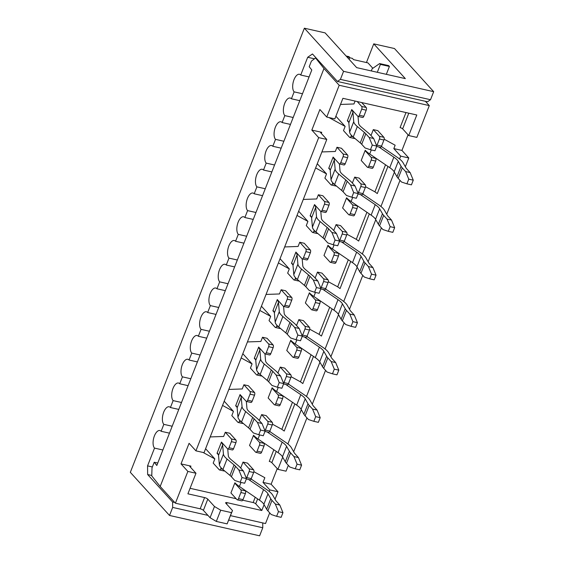 <?xml version="1.0" encoding="UTF-8"?>
<svg xmlns="http://www.w3.org/2000/svg" width="564" height="564" viewBox="0 0 564 564"><rect width="100%" height="100%" fill="white"/><g stroke="black" fill="none" stroke-linecap="round" stroke-linejoin="round"><path stroke-width="0.85" d="M210.21 436.931L223.64 436.458L225.29 432.25L229.795 433.265L235.879 439.969A2.087 0.973 -77.3 0 1 235.907 442.677L233.531 448.754L229.019 447.731L231.402 441.654A2.087 0.973 -77.3 0 0 231.374 438.947L225.29 432.25M203.103 452.469L214.842 458.899L213.199 463.107L219.283 469.805A2.087 0.973 -77.3 0 0 219.558 469.974A2.087 0.973 -77.3 0 0 220.778 468.769L221.144 467.831M339.197 85.263L326.739 117.051L334.847 118.884L342.912 98.312L416.796 114.993L408.738 135.557L416.845 137.39L429.303 105.602L339.197 85.263L323.976 68.512L160.19 486.457L175.404 503.208L187.868 471.419L181.016 463.883L189.081 443.311L195.927 450.847L204.034 452.68L326.789 139.449L318.681 137.623L195.927 450.847M181.016 463.883L190.928 466.118L190.498 467.218M190.068 488.311L236.154 498.717M242.731 500.197L253.151 502.552L255.224 497.265M246.341 478.97L250.028 479.802A2.087 0.973 102.7 0 0 251.255 478.603L253.638 472.526A2.087 0.973 102.7 0 0 253.61 469.819L247.518 463.114L243.013 462.099L240.687 468.042M248.576 479.478L263.55 489.665A18.281 5.027 21.4 0 1 267.978 493.824L270.776 498.759A23.498 6.465 -158.6 0 0 271.982 500.367L275.331 504.054L278.454 511.647L276.621 516.321L271.228 514.53L267.879 510.843A23.498 6.465 -158.6 0 1 266.673 509.229L263.874 504.294A18.281 5.027 21.4 0 0 259.44 500.134L239.404 486.499A23.498 6.465 -158.6 0 1 234.913 482.763L230.923 492.957L237.007 499.655A2.087 0.973 102.7 0 0 237.282 499.824A2.087 0.973 102.7 0 0 238.501 498.625L240.884 492.548L245.389 493.563L243.006 499.641A2.087 0.973 102.7 0 1 241.787 500.839L237.282 499.824M253.863 471.701L264.847 477.715L263.014 482.389L271.122 484.222L277.241 468.606M264.953 431.474L268.647 432.306A2.087 0.973 102.7 0 0 269.867 431.1L272.25 425.023A2.087 0.973 102.7 0 0 272.222 422.316L266.13 415.619L261.625 414.603L259.299 420.54M267.195 431.975L282.162 442.169A18.281 5.027 21.4 0 1 286.59 446.321L289.388 451.256A23.498 6.465 -158.6 0 0 290.594 452.871L293.943 456.558L297.066 464.144L295.24 468.818L289.84 467.027L286.491 463.347A23.498 6.465 -158.6 0 1 285.285 461.733L282.486 456.798A18.281 5.027 21.4 0 0 278.059 452.638L258.023 438.996A23.498 6.465 -158.6 0 1 253.532 435.267L249.535 445.454L255.626 452.159A2.087 0.973 102.7 0 0 255.894 452.328A2.087 0.973 102.7 0 0 257.121 451.122L259.496 445.045L264.001 446.061L261.625 452.145A2.087 0.973 102.7 0 1 260.399 453.343L255.894 452.328M272.482 424.206L281.845 429.331L292.455 402.266M283.572 383.971L287.259 384.803A2.087 0.973 102.7 0 0 288.479 383.605L290.862 377.527A2.087 0.973 102.7 0 0 290.834 374.82L284.749 368.123L280.245 367.101L277.911 373.044M285.807 384.479L300.774 394.666A18.281 5.027 21.4 0 1 305.209 398.826L308.007 403.761A23.498 6.465 -158.6 0 0 309.213 405.375L312.555 409.062L315.685 416.648L313.852 421.322L308.452 419.531L305.103 415.844A23.498 6.465 -158.6 0 1 303.897 414.23L301.106 409.295A18.281 5.027 21.4 0 0 296.671 405.142L276.635 391.501A23.498 6.465 -158.6 0 1 272.144 387.764L268.147 397.958L274.238 404.656A2.087 0.973 102.7 0 0 274.513 404.825A2.087 0.973 102.7 0 0 275.733 403.627L278.115 397.549L282.62 398.565L280.238 404.642A2.087 0.973 102.7 0 1 279.018 405.84L274.513 404.825M291.094 376.703L300.457 381.835L311.067 354.77M302.184 336.475L305.878 337.307A2.087 0.973 102.7 0 0 307.098 336.109L309.481 330.032A2.087 0.973 102.7 0 0 309.453 327.324L303.361 320.62L298.857 319.605L296.53 325.541M304.419 336.976L319.393 347.17A18.281 5.027 21.4 0 1 323.821 351.33L326.619 356.265A23.498 6.465 -158.6 0 0 327.825 357.872L331.174 361.559L334.297 369.152L332.464 373.826L327.071 372.036L323.722 368.348A23.498 6.465 -158.6 0 1 322.516 366.734L319.717 361.799A18.281 5.027 21.4 0 0 315.283 357.639L295.247 343.998A23.498 6.465 -158.6 0 1 290.756 340.268L286.766 350.463L292.85 357.16A2.087 0.973 102.7 0 0 293.125 357.329A2.087 0.973 102.7 0 0 294.345 356.131L296.727 350.054L301.232 351.069L298.849 357.146A2.087 0.973 102.7 0 1 297.63 358.344L293.125 357.329M309.707 329.207L319.076 334.332L329.679 307.267M320.796 288.972L324.49 289.811A2.087 0.973 102.7 0 0 325.71 288.606L328.093 282.529A2.087 0.973 102.7 0 0 328.065 279.822L321.974 273.124L317.469 272.109L315.142 278.045M323.038 289.48L338.005 299.674A18.281 5.027 21.4 0 1 342.433 303.827L345.231 308.762A23.498 6.465 -158.6 0 0 346.437 310.376L349.786 314.063L352.909 321.649L351.083 326.323L345.683 324.533L342.334 320.846A23.498 6.465 -158.6 0 1 341.128 319.238L338.329 314.303A18.281 5.027 21.4 0 0 333.902 310.144L313.866 296.502A23.498 6.465 -158.6 0 1 309.375 292.772L305.378 302.96L311.469 309.664A2.087 0.973 102.7 0 0 311.737 309.826A2.087 0.973 102.7 0 0 312.964 308.628L315.339 302.551L319.844 303.566L317.469 309.643A2.087 0.973 102.7 0 1 316.242 310.849L311.737 309.826M328.326 281.711L337.688 286.836L348.298 259.771M339.415 241.477L343.102 242.308A2.087 0.973 102.7 0 0 344.322 241.11L346.705 235.033A2.087 0.973 102.7 0 0 346.677 232.326L340.593 225.628L336.088 224.606L333.754 230.549M341.65 241.984L356.617 252.171A18.281 5.027 21.4 0 1 361.052 256.331L363.851 261.266A23.498 6.465 -158.6 0 0 365.056 262.88L368.398 266.56L371.528 274.153L369.695 278.827L364.295 277.037L360.946 273.35A23.498 6.465 -158.6 0 1 359.74 271.735L356.949 266.8A18.281 5.027 21.4 0 0 352.514 262.648L332.478 249.006A23.498 6.465 -158.6 0 1 327.987 245.269L323.99 255.464L330.081 262.161A2.087 0.973 102.7 0 0 330.356 262.331A2.087 0.973 102.7 0 0 331.576 261.132L333.958 255.055L338.463 256.07L336.081 262.147A2.087 0.973 102.7 0 1 334.861 263.346L330.356 262.331M346.938 234.208L356.3 239.34L366.91 212.275M358.027 193.981L361.721 194.813A2.087 0.973 102.7 0 0 362.941 193.614L365.324 187.537A2.087 0.973 102.7 0 0 365.296 184.83L359.205 178.125L354.7 177.11L352.373 183.046M360.262 194.481L375.236 204.676A18.281 5.027 21.4 0 1 379.664 208.835L382.462 213.763A23.498 6.465 -158.6 0 0 383.668 215.377L387.017 219.065L390.14 226.657L388.307 231.332L382.914 229.541L379.565 225.854A23.498 6.465 -158.6 0 1 378.359 224.239L375.561 219.304A18.281 5.027 21.4 0 0 371.133 215.145L351.09 201.503A23.498 6.465 -158.6 0 1 346.599 197.774L342.609 207.968L348.693 214.665A2.087 0.973 102.7 0 0 348.968 214.835A2.087 0.973 102.7 0 0 350.188 213.636L352.57 207.552L357.075 208.574L354.693 214.651A2.087 0.973 102.7 0 1 353.473 215.85L348.968 214.835M365.55 186.712L374.919 191.838L385.522 164.773M376.639 146.478L380.333 147.317A2.087 0.973 102.7 0 0 381.553 146.111L383.936 140.034A2.087 0.973 102.7 0 0 383.908 137.327L377.817 130.629L373.312 129.614L370.985 135.55M378.881 146.985L393.848 157.18A18.281 5.027 21.4 0 1 398.276 161.332L401.074 166.267A23.498 6.465 -158.6 0 0 402.28 167.882L405.629 171.569L408.759 179.155L406.926 183.829L401.526 182.038L398.177 178.351A23.498 6.465 -158.6 0 1 396.971 176.743L394.173 171.808A18.281 5.027 21.4 0 0 389.745 167.649L369.709 154.007A23.498 6.465 -158.6 0 1 365.218 150.278L361.221 160.465L367.312 167.17A2.087 0.973 102.7 0 0 367.58 167.332A2.087 0.973 102.7 0 0 368.807 166.133L371.183 160.056L375.687 161.071L373.312 167.148A2.087 0.973 102.7 0 1 372.085 168.354L367.58 167.332M384.169 139.216L395.145 145.223L393.827 148.593L400.68 156.129L399.559 158.985M408.054 134.81L401.935 150.426L393.827 148.593M340.508 104.446L353.938 103.966L355.08 101.055M335.89 116.226L345.147 126.406L343.497 130.615L349.581 137.313A2.087 0.973 -77.3 0 0 349.856 137.482A2.087 0.973 -77.3 0 0 351.076 136.284L351.45 135.339M345.147 126.406L328.974 117.559M326.739 117.051L319.894 109.515L311.829 130.087L321.741 132.321A2.087 0.571 21.4 0 0 320.556 132.399A2.087 0.571 21.4 0 0 320.697 132.751L326.789 139.449M321.896 151.942L335.326 151.469L336.976 147.26L341.481 148.276L347.565 154.973A2.087 0.973 -77.3 0 1 347.593 157.68L345.217 163.764L340.705 162.742L343.088 156.665A2.087 0.973 -77.3 0 0 343.06 153.958L336.976 147.26M315.628 167.938L326.528 173.909L324.885 178.111L330.969 184.816A2.087 0.973 -77.3 0 0 331.244 184.985A2.087 0.973 -77.3 0 0 332.464 183.779L332.83 182.842M303.277 199.444L316.714 198.965L318.357 194.756L322.869 195.771L328.953 202.476A2.087 0.973 -77.3 0 1 328.981 205.183L326.598 211.26L322.093 210.245L324.476 204.168A2.087 0.973 -77.3 0 0 324.448 201.461L318.357 194.756M297.009 215.434L307.916 221.405L306.266 225.614L312.357 232.312A2.087 0.973 -77.3 0 0 312.632 232.481A2.087 0.973 -77.3 0 0 313.852 231.282L314.218 230.338M284.665 246.94L298.095 246.461L299.745 242.252L304.25 243.274L310.341 249.972A2.087 0.973 -77.3 0 1 310.369 252.679L307.986 258.756L303.481 257.741L305.864 251.664A2.087 0.973 -77.3 0 0 305.836 248.957L299.745 242.252M278.397 262.93L289.304 268.901L287.654 273.11L293.738 279.814A2.087 0.973 -77.3 0 0 294.013 279.977A2.087 0.973 -77.3 0 0 295.233 278.778L295.606 277.833M266.053 294.436L279.483 293.964L281.133 289.755L285.638 290.77L291.722 297.468A2.087 0.973 -77.3 0 1 291.75 300.182L289.374 306.259L284.862 305.237L287.245 299.16A2.087 0.973 -77.3 0 0 287.217 296.452L281.133 289.755M259.785 310.433L270.685 316.404L269.042 320.606L275.126 327.31A2.087 0.973 -77.3 0 0 275.401 327.48A2.087 0.973 -77.3 0 0 276.621 326.274L276.987 325.336M247.434 341.939L260.871 341.46L262.514 337.251L267.019 338.266L273.11 344.971A2.087 0.973 -77.3 0 1 273.138 347.678L270.755 353.755L266.25 352.74L268.633 346.663A2.087 0.973 -77.3 0 0 268.605 343.955L262.514 337.251M241.166 357.928L252.073 363.9L250.423 368.109L256.514 374.806A2.087 0.973 -77.3 0 0 256.789 374.975A2.087 0.973 -77.3 0 0 258.009 373.777L258.375 372.832M228.822 389.435L242.252 388.956L243.902 384.754L248.407 385.769L254.498 392.466A2.087 0.973 -77.3 0 1 254.526 395.174L252.143 401.251L247.638 400.236L250.021 394.158A2.087 0.973 -77.3 0 0 249.993 391.451L243.902 384.754M222.554 405.424L233.461 411.396L231.811 415.605L237.895 422.309A2.087 0.973 -77.3 0 0 238.17 422.471A2.087 0.973 -77.3 0 0 239.39 421.273L239.763 420.328M214.842 458.899L205.592 448.711M233.461 411.396L224.204 401.216M294.859 403.909L284.221 431.051L281.845 429.331M252.073 363.9L242.823 353.713M313.471 356.406L302.833 383.555L300.457 381.835M270.685 316.404L261.435 306.217M332.09 308.91L321.452 336.059L319.076 334.332M289.304 268.901L280.047 258.721M350.702 261.414L340.064 288.556L337.688 286.836M307.916 221.405L298.666 211.218M369.314 213.911L358.676 241.061L356.3 239.34M326.528 173.909L317.278 163.722M387.933 166.415L377.295 193.565L374.919 191.838M316.228 58.106L315.551 57.951L311.406 61.123L309.206 66.735L311.8 69.985L156.806 465.49L154.212 462.24L152.012 467.852L151.758 475.903L160.19 486.457M408.738 135.557L402.647 128.86A2.087 0.571 21.4 0 0 400.087 127.612L405.988 112.546M405.34 166.747L408.787 157.962L400.68 156.129M394.384 172.182L380.947 206.48M375.772 219.678L362.328 253.983M357.16 267.174L343.716 301.479M338.541 314.677L325.097 348.975M319.929 362.173L306.485 396.478M301.317 409.668L287.873 443.974M282.698 457.171L277.925 469.354L286.033 471.187L288.317 465.356M293.654 451.736L306.936 417.861M312.273 404.24L325.548 370.358M330.885 356.744L344.16 322.862M349.497 309.241L362.779 275.359M368.116 261.745L381.391 227.863M386.728 214.249L400.003 180.367M311.829 130.087L318.681 137.623M401.935 150.426L408.787 157.962M275.042 499.239L277.974 491.759L271.122 484.222M230.507 515.644L265.517 523.547L269.705 512.852M429.303 105.602L425.397 101.294M277.974 491.759L269.86 489.926L269.254 491.47M264.086 504.667L261.802 510.498L227.109 502.665A2.608 0.719 21.4 0 0 225.628 502.764A2.608 0.719 21.4 0 0 225.811 503.208L232.495 510.561L231.529 512.648L220.714 510.209L214.475 506.493L207.785 499.14A2.608 0.719 21.4 0 0 204.584 497.582L187.911 493.817L195.976 473.245L189.885 466.548A2.087 0.571 -158.6 0 1 189.744 466.195A2.087 0.571 -158.6 0 1 190.928 466.118M270.537 432.052L269.803 431.249M273.836 449.762L269.275 461.415A2.087 0.571 -158.6 0 1 271.834 462.656L277.925 469.354M251.925 479.555L251.191 478.744M261.802 510.498L255.711 503.8A2.087 0.571 21.4 0 0 253.151 502.552M269.86 489.926L263.014 482.389M382.223 147.063L381.497 146.259M363.611 194.559L362.878 193.755M344.999 242.062L344.266 241.258M326.38 289.558L325.654 288.754M307.768 337.053L307.035 336.25M289.156 384.556L288.423 383.753M187.868 471.419L195.976 473.245M175.404 503.208L200.185 508.798A2.608 0.719 21.4 0 1 203.392 510.357L210.076 517.717L216.315 521.432L227.13 523.871L232.495 510.561M323.976 68.512L315.551 57.951M157.765 463.044L154.212 462.24M377.316 72.291L380.404 64.409L379.642 63.577L372.177 68.737L371.309 70.937M346.113 56.005L349.01 56.661L349.772 57.5L349.074 59.262M346.874 56.844L349.772 57.5M386.326 74.328L389.414 66.446L380.404 64.409M389.414 66.446L388.652 65.607L379.642 63.577M210.076 517.717L214.475 506.493M220.714 510.209L216.315 521.432M227.13 523.871L231.529 512.648M162.876 449.987L154.522 448.105L147.564 465.871L152.365 466.957M372.839 68.279L367.939 62.886L353.522 59.629L352.38 58.374L349.666 57.761M304.377 28.2L325.104 32.881L356.681 67.638L405.34 78.622L373.756 43.858L394.483 48.539L433.674 91.671L343.568 71.332L304.377 28.2L130.326 472.329L169.517 515.461L172.669 507.417L172.612 502.002L147.648 474.536L147.564 465.871M262.725 522.92L262.775 527.756L259.623 535.8L169.517 515.461M366.438 62.541L373.756 43.858M154.522 448.105A9.398 4.385 102.7 0 1 153.923 437.29A9.398 4.385 102.7 0 1 159.887 430.522A9.398 4.385 102.7 0 1 161.121 431.277L163.828 424.354L172.189 426.243M161.121 431.277L169.475 433.159M430.522 99.715L427.533 101.781L337.427 81.442L340.416 79.376L430.522 99.715L433.674 91.671M163.828 424.354A9.398 4.385 102.7 0 1 163.229 413.546A9.398 4.385 102.7 0 1 169.2 406.771A9.398 4.385 102.7 0 1 170.427 407.525L173.134 400.609L181.495 402.492M170.427 407.525L178.781 409.415M173.134 400.609A9.398 4.385 102.7 0 1 172.535 389.794A9.398 4.385 102.7 0 1 178.506 383.019A9.398 4.385 102.7 0 1 179.733 383.774L182.447 376.858L190.801 378.74M179.733 383.774L188.087 385.663M182.447 376.858A9.398 4.385 102.7 0 1 181.841 366.043A9.398 4.385 102.7 0 1 187.812 359.275A9.398 4.385 102.7 0 1 189.039 360.029L191.753 353.106L200.107 354.996M189.039 360.029L197.393 361.912M191.753 353.106A9.398 4.385 102.7 0 1 191.147 342.299A9.398 4.385 102.7 0 1 197.118 335.524A9.398 4.385 102.7 0 1 198.345 336.278L201.059 329.362L209.413 331.244M198.345 336.278L206.706 338.16M201.059 329.362A9.398 4.385 102.7 0 1 200.453 318.547A9.398 4.385 102.7 0 1 206.424 311.772A9.398 4.385 102.7 0 1 207.658 312.526L210.365 305.61L218.719 307.493M207.658 312.526L216.012 314.416M210.365 305.61A9.398 4.385 102.7 0 1 209.766 294.796A9.398 4.385 102.7 0 1 215.73 288.028A9.398 4.385 102.7 0 1 216.964 288.782L219.671 281.859L228.032 283.748M216.964 288.782L225.318 290.664M219.671 281.859A9.398 4.385 102.7 0 1 219.072 271.044A9.398 4.385 102.7 0 1 225.043 264.276A9.398 4.385 102.7 0 1 226.27 265.031L228.977 258.115L237.338 259.997M226.27 265.031L234.624 266.913M228.977 258.115A9.398 4.385 102.7 0 1 228.378 247.3A9.398 4.385 102.7 0 1 234.349 240.525A9.398 4.385 102.7 0 1 235.576 241.279L238.29 234.363L246.644 236.245M235.576 241.279L243.93 243.169M238.29 234.363A9.398 4.385 102.7 0 1 237.684 223.548A9.398 4.385 102.7 0 1 243.655 216.78A9.398 4.385 102.7 0 1 244.882 217.535L247.596 210.612L255.95 212.501M244.882 217.535L253.236 219.417M247.596 210.612A9.398 4.385 102.7 0 1 246.99 199.797A9.398 4.385 102.7 0 1 252.961 193.029A9.398 4.385 102.7 0 1 254.188 193.783L256.902 186.86L265.256 188.75M254.188 193.783L262.549 195.666M256.902 186.86A9.398 4.385 102.7 0 1 256.296 176.053A9.398 4.385 102.7 0 1 262.267 169.278A9.398 4.385 102.7 0 1 263.501 170.032L266.208 163.116L274.562 164.998M263.501 170.032L271.855 171.921M266.208 163.116A9.398 4.385 102.7 0 1 265.609 152.301A9.398 4.385 102.7 0 1 271.573 145.533A9.398 4.385 102.7 0 1 272.807 146.287L275.514 139.364L283.875 141.254M272.807 146.287L281.161 148.17M275.514 139.364A9.398 4.385 102.7 0 1 274.915 128.55A9.398 4.385 102.7 0 1 280.886 121.782A9.398 4.385 102.7 0 1 282.113 122.536L284.82 115.613L293.181 117.502M282.113 122.536L290.467 124.418M284.82 115.613A9.398 4.385 102.7 0 1 284.221 104.805A9.398 4.385 102.7 0 1 290.192 98.03A9.398 4.385 102.7 0 1 291.419 98.785L294.133 91.869L302.487 93.751M291.419 98.785L299.773 100.674M314.444 58.797L307.69 57.274L300.725 75.04L309.086 76.923M294.133 91.869A9.398 4.385 102.7 0 1 293.527 81.054A9.398 4.385 102.7 0 1 299.498 74.279A9.398 4.385 102.7 0 1 300.725 75.04M307.69 57.274L312.47 53.968L337.427 81.442M343.568 71.332L340.416 79.376M172.612 502.002L174.755 502.489M151.772 475.466L147.648 474.536M262.775 527.756L228.765 520.086M207.961 515.383L172.669 507.417M388.307 231.332L392.812 232.347L394.645 227.673L391.522 220.08L388.173 216.4A18.281 5.027 -158.6 0 1 387.235 215.145L384.436 210.21A23.498 6.465 21.4 0 0 378.74 204.859L362.765 193.988M390.14 226.657L394.645 227.673M356.321 205.07L357.047 205.867A2.087 0.973 102.7 0 1 357.075 208.574M354.7 177.11L360.784 183.808A2.087 0.973 102.7 0 1 360.812 186.515L358.436 192.592A2.087 0.973 102.7 0 1 358.062 193.297M347.1 198.295L346.458 198.147L352.542 204.845A2.087 0.973 102.7 0 1 352.57 207.552M346.458 198.147L346.599 197.774M387.017 219.065L391.522 220.08M351.844 197.245L356.349 198.267L358.182 193.593L353.677 192.571L351.844 197.245L346.444 195.454L343.095 191.774A18.281 5.027 21.4 0 0 341.65 190.399L334.607 184.513A23.498 6.465 -158.6 0 1 331.026 179.641L330.215 170.342A18.281 5.027 21.4 0 0 328.875 167.924L328.727 168.298L329.305 168.424M353.677 192.571L350.547 184.985L347.198 181.298A18.281 5.027 21.4 0 0 345.753 179.93L338.717 174.036A23.498 6.465 -158.6 0 1 335.129 169.165L334.325 159.866A18.281 5.027 21.4 0 0 332.979 157.448L333.127 157.074L339.218 163.779A2.087 0.973 -77.3 0 0 339.486 163.948A2.087 0.973 -77.3 0 0 340.705 162.742M339.415 163.92L340.014 170.878A18.281 5.027 -158.6 0 0 342.806 174.664L349.842 180.55A23.498 6.465 21.4 0 1 351.703 182.313L355.052 186L350.547 184.985M333.592 157.589L332.979 157.448L328.875 167.924M355.052 186L358.182 193.593M330.102 169.806L328.727 168.298M331.244 184.985L335.749 186A2.087 0.973 -77.3 0 0 336.236 185.873M339.486 163.948L343.991 164.963A2.087 0.973 -77.3 0 0 345.217 163.764M277.382 387.242L281.887 388.258L283.72 383.583L279.215 382.568L277.382 387.242L271.989 385.452L268.64 381.765A18.281 5.027 21.4 0 0 267.188 380.397L260.152 374.503A23.498 6.465 -158.6 0 1 256.564 369.631L255.76 360.333A18.281 5.027 21.4 0 0 254.42 357.914L254.272 358.288L254.843 358.422M279.215 382.568L276.092 374.975L272.743 371.295A18.281 5.027 21.4 0 0 271.298 369.921L264.255 364.034A23.498 6.465 -158.6 0 1 260.674 359.162L259.863 349.863A18.281 5.027 21.4 0 0 258.523 347.445L258.672 347.072L264.756 353.769A2.087 0.973 -77.3 0 0 265.031 353.938A2.087 0.973 -77.3 0 0 266.25 352.74M264.953 353.917L265.559 360.868A18.281 5.027 -158.6 0 0 268.351 364.654L275.387 370.548A23.498 6.465 21.4 0 1 277.248 372.31L280.597 375.998L276.092 374.975M259.137 347.579L258.523 347.445L254.42 357.914M280.597 375.998L283.72 383.583M255.647 359.797L254.272 358.288M256.789 374.975L261.294 375.991A2.087 0.973 -77.3 0 0 261.781 375.864M265.031 353.938L269.536 354.953A2.087 0.973 -77.3 0 0 270.755 353.755M406.926 183.829L411.431 184.851L413.264 180.17L410.134 172.584L406.785 168.897A18.281 5.027 -158.6 0 1 405.847 167.642L403.048 162.707A23.498 6.465 21.4 0 0 397.352 157.363L381.384 146.492M408.759 179.155L413.264 180.17M374.94 157.567L375.659 158.364A2.087 0.973 102.7 0 1 375.687 161.071M373.312 129.614L379.403 136.312A2.087 0.973 102.7 0 1 379.431 139.019L377.048 145.096A2.087 0.973 102.7 0 1 376.674 145.801M365.712 150.792L365.07 150.651L371.154 157.349A2.087 0.973 102.7 0 1 371.183 160.056M365.07 150.651L365.218 150.278M405.629 171.569L410.134 172.584M370.456 149.749L374.961 150.764L376.794 146.09L372.289 145.075L370.456 149.749L365.056 147.958L361.707 144.271A18.281 5.027 21.4 0 0 360.262 142.903L353.226 137.01A23.498 6.465 -158.6 0 1 349.638 132.138L348.834 122.839A18.281 5.027 21.4 0 0 347.487 120.421L347.346 120.802L347.917 120.929M372.289 145.075L369.166 137.489L365.817 133.802A18.281 5.027 21.4 0 0 364.365 132.427L357.329 126.54A23.498 6.465 -158.6 0 1 353.741 121.669L352.937 112.37A18.281 5.027 21.4 0 0 351.598 109.952L351.739 109.578L357.83 116.276A2.087 0.973 -77.3 0 0 358.105 116.445A2.087 0.973 -77.3 0 0 359.324 115.246L361.707 109.169A2.087 0.973 -77.3 0 0 361.679 106.462L357.202 101.534M358.027 116.424L358.633 123.375A18.281 5.027 -158.6 0 0 361.418 127.168L368.461 133.055A23.498 6.465 21.4 0 1 370.322 134.817L373.671 138.504L369.166 137.489M352.204 110.093L351.598 109.952L347.487 120.421M373.671 138.504L376.794 146.09M358.105 116.445L362.61 117.46A2.087 0.973 -77.3 0 0 363.829 116.262L366.212 110.184A2.087 0.973 -77.3 0 0 366.184 107.477L361.707 102.556M348.714 122.31L347.346 120.802M349.856 137.482L354.361 138.504A2.087 0.973 -77.3 0 0 354.848 138.37M314.613 292.244L319.118 293.259L320.951 288.585L316.446 287.569L314.613 292.244L309.213 290.453L305.864 286.766A18.281 5.027 21.4 0 0 304.419 285.398L297.383 279.504A23.498 6.465 -158.6 0 1 293.795 274.64L292.991 265.334A18.281 5.027 21.4 0 0 291.644 262.923L292.074 263.423M316.446 287.569L313.316 279.984L309.974 276.297A18.281 5.027 21.4 0 0 308.522 274.922L301.486 269.035A23.498 6.465 -158.6 0 1 297.898 264.163L297.094 254.865A18.281 5.027 21.4 0 0 295.755 252.446L295.896 252.073L301.987 258.77A2.087 0.973 -77.3 0 0 302.262 258.939A2.087 0.973 -77.3 0 0 303.481 257.741M302.184 258.918L302.79 265.87A18.281 5.027 -158.6 0 0 305.575 269.662L312.618 275.549A23.498 6.465 21.4 0 1 314.479 277.312L317.828 280.999L313.316 279.984M296.361 252.587L295.755 252.446L291.644 262.923M317.828 280.999L320.951 288.585M292.871 264.805L291.503 263.296M294.013 279.977L298.518 280.999A2.087 0.973 -77.3 0 0 299.005 280.865M302.262 258.939L306.767 259.955A2.087 0.973 -77.3 0 0 307.986 258.756M276.621 516.321L281.126 517.336L282.959 512.662L279.836 505.069L276.487 501.389A18.281 5.027 -158.6 0 1 275.549 500.134L272.75 495.199A23.498 6.465 21.4 0 0 267.054 489.855L251.079 478.977M278.454 511.647L282.959 512.662M244.635 490.06L245.361 490.856A2.087 0.973 102.7 0 1 245.389 493.563M243.013 462.099L249.098 468.797A2.087 0.973 102.7 0 1 249.126 471.504L246.75 477.588A2.087 0.973 102.7 0 1 246.376 478.286M235.414 483.285L234.765 483.136L240.856 489.841A2.087 0.973 102.7 0 1 240.884 492.548M234.765 483.136L234.913 482.763M275.331 504.054L279.836 505.069M296.001 339.739L300.506 340.762L302.339 336.088L297.834 335.065L296.001 339.739L290.601 337.949L287.252 334.269A18.281 5.027 21.4 0 0 285.807 332.894L278.764 327.007A23.498 6.465 -158.6 0 1 275.183 322.136L274.372 312.837A18.281 5.027 21.4 0 0 273.032 310.419L272.884 310.792L273.462 310.919M297.834 335.065L294.704 327.48L291.355 323.792A18.281 5.027 21.4 0 0 289.91 322.425L282.874 316.531A23.498 6.465 -158.6 0 1 279.286 311.659L278.482 302.36A18.281 5.027 21.4 0 0 277.135 299.942L277.284 299.569L283.375 306.273A2.087 0.973 -77.3 0 0 283.643 306.442A2.087 0.973 -77.3 0 0 284.862 305.237M283.572 306.414L284.171 313.373A18.281 5.027 -158.6 0 0 286.963 317.158L293.999 323.052A23.498 6.465 21.4 0 1 295.86 324.808L299.209 328.495L294.704 327.48M277.749 300.083L277.135 299.942L273.032 310.419M299.209 328.495L302.339 336.088M274.259 312.301L272.884 310.792M275.401 327.48L279.906 328.495A2.087 0.973 -77.3 0 0 280.393 328.368M283.643 306.442L288.148 307.458A2.087 0.973 -77.3 0 0 289.374 306.259M313.852 421.322L318.357 422.337L320.19 417.663L317.067 410.077L313.718 406.39A18.281 5.027 -158.6 0 1 312.78 405.135L309.981 400.2A23.498 6.465 21.4 0 0 304.285 394.856L288.31 383.978M315.685 416.648L320.19 417.663M281.866 395.061L282.592 395.857A2.087 0.973 102.7 0 1 282.62 398.565M280.245 367.101L286.329 373.805A2.087 0.973 102.7 0 1 286.357 376.512L283.974 382.589A2.087 0.973 102.7 0 1 283.6 383.294M272.638 388.286L271.996 388.138L278.087 394.842A2.087 0.973 102.7 0 1 278.115 397.549M271.996 388.138L272.144 387.764M312.555 409.062L317.067 410.077M333.225 244.748L337.73 245.763L339.563 241.089L335.058 240.074L333.225 244.748L327.832 242.957L324.483 239.27A18.281 5.027 21.4 0 0 323.031 237.902L315.995 232.008A23.498 6.465 -158.6 0 1 312.407 227.137L311.603 217.838A18.281 5.027 21.4 0 0 310.263 215.42L310.115 215.793L310.686 215.927M335.058 240.074L331.935 232.481L328.586 228.794A18.281 5.027 21.4 0 0 327.141 227.426L320.098 221.539A23.498 6.465 -158.6 0 1 316.517 216.668L315.706 207.369A18.281 5.027 21.4 0 0 314.367 204.951L314.515 204.577L320.599 211.274A2.087 0.973 -77.3 0 0 320.874 211.444A2.087 0.973 -77.3 0 0 322.093 210.245M320.796 211.422L321.402 218.374A18.281 5.027 -158.6 0 0 324.194 222.16L331.23 228.053A23.498 6.465 21.4 0 1 333.091 229.816L336.44 233.496L331.935 232.481M314.98 205.084L314.367 204.951L310.263 215.42M336.44 233.496L339.563 241.089M311.49 217.302L310.115 215.793M312.632 232.481L317.137 233.496A2.087 0.973 -77.3 0 0 317.624 233.369M320.874 211.444L325.379 212.459A2.087 0.973 -77.3 0 0 326.598 211.26M332.464 373.826L336.969 374.841L338.802 370.167L335.679 362.574L332.33 358.894A18.281 5.027 -158.6 0 1 331.392 357.639L328.593 352.704A23.498 6.465 21.4 0 0 322.897 347.361L306.922 336.482M334.297 369.152L338.802 370.167M300.478 347.565L301.204 348.362A2.087 0.973 102.7 0 1 301.232 351.069M298.857 319.605L304.941 326.302A2.087 0.973 102.7 0 1 304.969 329.009L302.593 335.094A2.087 0.973 102.7 0 1 302.219 335.791M291.257 340.79L290.615 340.642L296.699 347.339A2.087 0.973 102.7 0 1 296.727 350.054M290.615 340.642L290.756 340.268M331.174 361.559L335.679 362.574M295.24 468.818L299.745 469.84L301.578 465.166L298.448 457.573L295.099 453.886A18.281 5.027 -158.6 0 1 294.161 452.631L291.362 447.703A23.498 6.465 21.4 0 0 285.666 442.352L269.698 431.481M297.066 464.144L301.578 465.166M263.254 442.557L263.973 443.353A2.087 0.973 102.7 0 1 264.001 446.061M261.625 414.603L267.717 421.301A2.087 0.973 102.7 0 1 267.745 424.008L265.362 430.085A2.087 0.973 102.7 0 1 264.988 430.79M254.026 435.782L253.384 435.641L259.468 442.338A2.087 0.973 102.7 0 1 259.496 445.045M253.384 435.641L253.532 435.267M293.943 456.558L298.448 457.573M369.695 278.827L374.2 279.843L376.033 275.169L372.91 267.583L369.561 263.896A18.281 5.027 -158.6 0 1 368.623 262.641L365.824 257.706A23.498 6.465 21.4 0 0 360.128 252.362L344.153 241.484M371.528 274.153L376.033 275.169M337.709 252.566L338.435 253.363A2.087 0.973 102.7 0 1 338.463 256.07M336.088 224.606L342.172 231.31A2.087 0.973 102.7 0 1 342.2 234.018L339.817 240.095A2.087 0.973 102.7 0 1 339.443 240.8M328.481 245.791L327.839 245.643L333.93 252.348A2.087 0.973 102.7 0 1 333.958 255.055M327.839 245.643L327.987 245.269M368.398 266.56L372.91 267.583M258.77 434.738L263.275 435.753L265.108 431.079L260.603 430.064L258.77 434.738L253.37 432.948L250.021 429.26A18.281 5.027 21.4 0 0 248.576 427.893L241.54 421.999A23.498 6.465 -158.6 0 1 237.952 417.134L237.148 407.828A18.281 5.027 21.4 0 0 235.801 405.417L236.231 405.918M260.603 430.064L257.473 422.478L254.131 418.791A18.281 5.027 21.4 0 0 252.679 417.423L245.643 411.53A23.498 6.465 -158.6 0 1 242.055 406.658L241.251 397.359A18.281 5.027 21.4 0 0 239.911 394.941L240.052 394.567L246.144 401.265A2.087 0.973 -77.3 0 0 246.419 401.434A2.087 0.973 -77.3 0 0 247.638 400.236M246.341 401.413L246.947 408.364A18.281 5.027 -158.6 0 0 249.732 412.157L256.775 418.044A23.498 6.465 21.4 0 1 258.636 419.806L261.985 423.493L257.473 422.478M240.518 395.082L239.911 394.941L235.801 405.417M261.985 423.493L265.108 431.079M237.028 407.3L235.66 405.791M238.17 422.471L242.675 423.493A2.087 0.973 -77.3 0 0 243.162 423.36M246.419 401.434L250.924 402.456A2.087 0.973 -77.3 0 0 252.143 401.251M240.158 482.234L244.663 483.256L246.496 478.582L241.984 477.56L240.158 482.234L234.758 480.443L231.409 476.763A18.281 5.027 21.4 0 0 229.964 475.389L222.921 469.502A23.498 6.465 -158.6 0 1 219.34 464.63L218.529 455.331A18.281 5.027 21.4 0 0 217.189 452.913L217.041 453.287L217.619 453.414M241.984 477.56L238.861 469.974L235.512 466.287A18.281 5.027 21.4 0 0 234.067 464.919L227.031 459.025A23.498 6.465 -158.6 0 1 223.443 454.161L222.639 444.855A18.281 5.027 21.4 0 0 221.292 442.437L221.441 442.063L227.532 448.768A2.087 0.973 -77.3 0 0 227.8 448.937A2.087 0.973 -77.3 0 0 229.019 447.731M227.729 448.909L228.328 455.867A18.281 5.027 -158.6 0 0 231.12 459.653L238.156 465.547A23.498 6.465 21.4 0 1 240.017 467.302L243.366 470.989L238.861 469.974M221.906 442.578L221.292 442.437L217.189 452.913M243.366 470.989L246.496 478.582M218.416 454.796L217.041 453.287M219.558 469.974L224.063 470.989A2.087 0.973 -77.3 0 0 224.55 470.862M227.8 448.937L232.305 449.952A2.087 0.973 -77.3 0 0 233.531 448.754M351.083 326.323L355.588 327.346L357.421 322.664L354.291 315.079L350.942 311.391A18.281 5.027 -158.6 0 1 350.004 310.137L347.205 305.209A23.498 6.465 21.4 0 0 341.509 299.858L325.541 288.987M352.909 321.649L357.421 322.664M319.097 300.062L319.816 300.859A2.087 0.973 102.7 0 1 319.844 303.566M317.469 272.109L323.56 278.806A2.087 0.973 102.7 0 1 323.588 281.514L321.205 287.591A2.087 0.973 102.7 0 1 320.831 288.296M309.869 293.287L309.227 293.146L315.311 299.844A2.087 0.973 102.7 0 1 315.339 302.551M309.227 293.146L309.375 292.772M349.786 314.063L354.291 315.079M321.741 132.321L321.311 133.421M402.647 128.86L408.794 113.181M227.109 502.665L226.573 504.04M271.834 462.656L276.247 451.404M255.711 503.8L257.628 498.9M204.584 497.582L200.185 508.798M207.785 499.14L203.392 510.357M383.668 215.377L379.565 225.854M354.693 214.651L350.188 213.636M362.941 193.614L358.436 192.592M365.324 187.537L360.812 186.515M365.296 184.83L360.784 183.808M352.542 204.845L357.047 205.867M352.683 197.435L351.09 201.503M375.236 204.676L371.133 215.145M379.664 208.835L375.561 219.304M382.462 213.763L378.359 224.239M347.198 181.298L343.095 191.774M343.088 156.665L347.593 157.68M332.464 183.779L334.226 184.181M343.06 153.958L347.565 154.973M334.325 159.866L330.215 170.342M335.129 169.165L331.026 179.641M338.717 174.036L334.607 184.513M345.753 179.93L341.65 190.399M272.743 371.295L268.64 381.765M268.633 346.663L273.138 347.678M258.009 373.777L259.764 374.172M268.605 343.955L273.11 344.971M259.863 349.863L255.76 360.333M260.674 359.162L256.564 369.631M264.255 364.034L260.152 374.503M271.298 369.921L267.188 380.397M402.28 167.882L398.177 178.351M373.312 167.148L368.807 166.133M381.553 146.111L377.048 145.096M383.936 140.034L379.431 139.019M383.908 137.327L379.403 136.312M371.154 157.349L375.659 158.364M371.302 149.939L369.709 154.007M393.848 157.18L389.745 167.649M398.276 161.332L394.173 171.808M401.074 166.267L396.971 176.743M365.817 133.802L361.707 144.271M363.829 116.262L359.324 115.246M361.707 109.169L366.212 110.184M351.076 136.284L352.838 136.678M361.679 106.462L366.184 107.477M352.937 112.37L348.834 122.839M353.741 121.669L349.638 132.138M357.329 126.54L353.226 137.01M364.365 132.427L360.262 142.903M309.974 276.297L305.864 286.766M305.864 251.664L310.369 252.679M295.233 278.778L296.995 279.173M305.836 248.957L310.341 249.972M297.094 254.865L292.991 265.334M297.898 264.163L293.795 274.64M301.486 269.035L297.383 279.504M308.522 274.922L304.419 285.398M271.982 500.367L267.879 510.843M243.006 499.641L238.501 498.625M251.255 478.603L246.75 477.588M253.638 472.526L249.126 471.504M253.61 469.819L249.098 468.797M240.856 489.841L245.361 490.856M240.997 482.431L239.404 486.499M263.55 489.665L259.44 500.134M267.978 493.824L263.874 504.294M270.776 498.759L266.673 509.229M291.355 323.792L287.252 334.269M287.245 299.16L291.75 300.182M276.621 326.274L278.383 326.676M287.217 296.452L291.722 297.468M278.482 302.36L274.372 312.837M279.286 311.659L275.183 322.136M282.874 316.531L278.764 327.007M289.91 322.425L285.807 332.894M309.213 405.375L305.103 415.844M280.238 404.642L275.733 403.627M288.479 383.605L283.974 382.589M290.862 377.527L286.357 376.512M290.834 374.82L286.329 373.805M278.087 394.842L282.592 395.857M278.228 387.433L276.635 391.501M300.774 394.666L296.671 405.142M305.209 398.826L301.106 409.295M308.007 403.761L303.897 414.23M328.586 228.794L324.483 239.27M324.476 204.168L328.981 205.183M313.852 231.282L315.607 231.677M324.448 201.461L328.953 202.476M315.706 207.369L311.603 217.838M316.517 216.668L312.407 227.137M320.098 221.539L315.995 232.008M327.141 227.426L323.031 237.902M327.825 357.872L323.722 368.348M298.849 357.146L294.345 356.131M307.098 336.109L302.593 335.094M309.481 330.032L304.969 329.009M309.453 327.324L304.941 326.302M296.699 347.339L301.204 348.362M296.84 339.93L295.247 343.998M319.393 347.17L315.283 357.639M323.821 351.33L319.717 361.799M326.619 356.265L322.516 366.734M290.594 452.871L286.491 463.347M261.625 452.145L257.121 451.122M269.867 431.1L265.362 430.085M272.25 425.023L267.745 424.008M272.222 422.316L267.717 421.301M259.468 442.338L263.973 443.353M259.616 434.929L258.023 438.996M282.162 442.169L278.059 452.638M286.59 446.321L282.486 456.798M289.388 451.256L285.285 461.733M365.056 262.88L360.946 273.35M336.081 262.147L331.576 261.132M344.322 241.11L339.817 240.095M346.705 235.033L342.2 234.018M346.677 232.326L342.172 231.31M333.93 252.348L338.435 253.363M334.071 244.938L332.478 249.006M356.617 252.171L352.514 262.648M361.052 256.331L356.949 266.8M363.851 261.266L359.74 271.735M254.131 418.791L250.021 429.26M250.021 394.158L254.526 395.174M239.39 421.273L241.152 421.668M249.993 391.451L254.498 392.466M241.251 397.359L237.148 407.828M242.055 406.658L237.952 417.134M245.643 411.53L241.54 421.999M252.679 417.423L248.576 427.893M235.512 466.287L231.409 476.763M231.402 441.654L235.907 442.677M220.778 468.769L222.54 469.17M231.374 438.947L235.879 439.969M222.639 444.855L218.529 455.331M223.443 454.161L219.34 464.63M227.031 459.025L222.921 469.502M234.067 464.919L229.964 475.389M346.437 310.376L342.334 320.846M317.469 309.643L312.964 308.628M325.71 288.606L321.205 287.591M328.093 282.529L323.588 281.514M328.065 279.822L323.56 278.806M315.311 299.844L319.816 300.859M315.459 292.434L313.866 296.502M338.005 299.674L333.902 310.144M342.433 303.827L338.329 314.303M345.231 308.762L341.128 319.238"/></g></svg>
